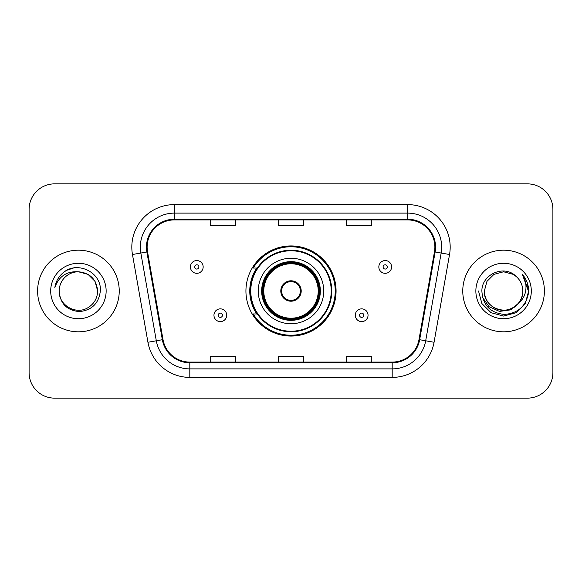 <?xml version="1.0" encoding="UTF-8"?>
<svg xmlns="http://www.w3.org/2000/svg" width="582" height="582" viewBox="0 0 582 582"><rect width="100%" height="100%" fill="white"/><g stroke="black" fill="none" stroke-linecap="round" stroke-linejoin="round"><path stroke-width="0.87" d="M245.931 291A45.069 45.069 0 0 0 291 336.069A45.069 45.069 0 0 0 336.069 291A45.069 45.069 0 0 0 291 245.931A45.069 45.069 0 0 0 245.931 291M256.742 313.96A41.242 41.242 0 0 1 256.742 268.04M29.1 209.367L29.1 372.633A25.506 25.506 0 0 0 54.606 398.139L527.394 398.139A25.506 25.506 0 0 0 552.9 372.633L552.9 209.367A25.506 25.506 0 0 0 527.394 183.861L54.606 183.861A25.506 25.506 0 0 0 29.1 209.367L29.1 372.633M37.604 291A40.813 40.813 0 0 0 78.417 331.813A40.813 40.813 0 0 0 119.237 291A40.813 40.813 0 0 0 78.417 250.187A40.813 40.813 0 0 0 37.604 291A40.813 40.813 0 0 0 78.417 331.813A40.813 40.813 0 0 0 119.237 291A40.813 40.813 0 0 0 78.417 250.187A40.813 40.813 0 0 0 37.604 291M462.763 291A40.813 40.813 0 0 0 503.583 331.813A40.813 40.813 0 0 0 544.396 291A40.813 40.813 0 0 0 503.583 250.187A40.813 40.813 0 0 0 462.763 291A40.813 40.813 0 0 0 503.583 331.813A40.813 40.813 0 0 0 544.396 291A40.813 40.813 0 0 0 503.583 250.187A40.813 40.813 0 0 0 462.763 291M147.122 247.124A27.209 27.209 0 0 1 174.338 219.916L407.662 219.916A27.209 27.209 0 0 1 434.463 251.846L418.989 339.604A27.209 27.209 0 0 1 392.188 362.084L189.812 362.084A27.209 27.209 0 0 1 163.011 339.604L147.537 251.846A27.209 27.209 0 0 1 147.122 247.124M146.446 247.124A27.892 27.892 0 0 0 146.868 251.97L162.342 339.721A27.892 27.892 0 0 0 189.812 362.768L392.188 362.768A27.892 27.892 0 0 0 419.658 339.721L435.132 251.97A27.892 27.892 0 0 0 407.662 219.232L174.338 219.232A27.892 27.892 0 0 0 146.446 247.124M132.463 254.509A42.515 42.515 0 0 1 174.338 204.609L407.662 204.609A42.515 42.515 0 0 1 449.537 254.509L434.063 342.26A42.515 42.515 0 0 1 392.188 377.391L189.812 377.391A42.515 42.515 0 0 1 147.937 342.26L132.463 254.509L140.837 253.032A34.011 34.011 0 0 1 174.338 213.114L407.662 213.114A34.011 34.011 0 0 1 441.163 253.032L425.689 340.783A34.011 34.011 0 0 1 392.188 368.886L189.812 368.886A34.011 34.011 0 0 1 156.311 340.783L140.837 253.032A34.011 34.011 0 0 1 140.32 247.124M527.394 183.861L54.606 183.861M54.606 398.139L527.394 398.139M552.9 372.633L552.9 209.367M278.247 219.916L278.247 225.671L303.753 225.671L303.753 219.916M210.218 219.916L210.218 225.671L235.732 225.671L235.732 219.916M346.268 219.916L346.268 225.671L371.782 225.671L371.782 219.916M303.753 362.084L303.753 356.33L278.247 356.33L278.247 362.084M235.732 362.084L235.732 356.33L210.218 356.33L210.218 362.084M371.782 362.084L371.782 356.33L346.268 356.33L346.268 362.084M97.638 291C97.383 298.246 94.175 303.797 88.028 307.645C76.046 315.32 58.542 305.215 59.197 291C60.084 303.622 66.85 310.482 79.487 311.588C91.876 310.242 98.831 303.382 100.337 291C101.828 272.616 77.944 260.7 63.809 272.18C58.804 276.181 55.814 281.332 54.832 287.632C58.789 276.355 66.654 271.074 78.417 271.779L88.028 274.355L95.062 281.39L97.638 291C97.383 298.246 94.175 303.797 88.028 307.645C76.046 315.32 58.542 305.215 59.197 291C58.542 305.215 76.046 315.32 88.028 307.645C94.175 303.797 97.383 298.246 97.638 291C97.383 298.246 94.175 303.797 88.028 307.645C76.046 315.32 58.542 305.215 59.197 291C58.542 305.215 76.046 315.32 88.028 307.645C94.175 303.797 97.383 298.246 97.638 291L95.062 281.39L88.028 274.355L78.417 271.779L88.028 274.355L95.062 281.39L97.638 291C96.503 279.324 90.094 272.914 78.417 271.779A19.221 19.221 0 0 0 59.197 291M50.692 291A27.725 27.725 0 0 0 78.417 318.725A27.725 27.725 0 0 0 106.142 291A27.725 27.725 0 0 0 78.417 263.275A27.725 27.725 0 0 0 50.692 291M63.794 272.187L66.508 270.368L75.384 267.371M258.262 291A32.738 32.738 0 0 1 291 258.262A32.738 32.738 0 0 1 323.738 291A32.738 32.738 0 0 1 291 323.738A32.738 32.738 0 0 1 258.262 291A32.738 32.738 0 0 0 291 323.738A32.738 32.738 0 0 0 323.738 291M257.251 268.04A40.813 40.813 0 0 0 257.251 313.96M331.223 291A40.223 40.223 0 0 0 291 250.777A40.223 40.223 0 0 0 250.777 291A40.223 40.223 0 0 0 291 331.223A40.223 40.223 0 0 0 331.223 291M262.089 291A28.911 28.911 0 0 0 291 319.911A28.911 28.911 0 0 0 319.911 291A28.911 28.911 0 0 0 291 262.089A28.911 28.911 0 0 0 262.089 291M263.792 291A27.209 27.209 0 0 1 291 263.792A27.209 27.209 0 0 1 318.209 291A27.209 27.209 0 0 1 291 318.209A27.209 27.209 0 0 1 263.792 291M280.793 291A10.207 10.207 0 0 0 291 301.207A10.207 10.207 0 0 0 301.207 291A10.207 10.207 0 0 0 291 280.793A10.207 10.207 0 0 0 280.793 291M262.94 291A28.06 28.06 0 0 1 291 262.94A28.06 28.06 0 0 1 319.06 291A28.06 28.06 0 0 1 291 319.06A28.06 28.06 0 0 1 262.94 291M335.217 291A44.217 44.217 0 0 1 253.214 313.96L257.309 313.96A40.769 40.769 0 0 0 331.769 291.095A40.769 40.769 0 0 0 257.309 268.04L253.214 268.04A44.217 44.217 0 0 1 335.217 291M281.121 288.446L281.47 288.446A9.865 9.865 0 0 1 300.53 288.446L299.999 288.446A9.356 9.356 0 0 1 291 300.356A9.356 9.356 0 0 1 282.001 288.446A9.356 9.356 0 0 1 299.999 288.446L300.879 288.446M281.47 288.446L282.001 288.446L281.47 288.446M300.879 293.554L300.53 293.554A9.865 9.865 0 0 1 281.47 293.554L281.121 293.554M300.53 293.554L299.999 293.554L300.53 293.554M522.803 291C523.458 305.215 505.954 315.32 493.973 307.645C487.825 303.797 484.617 298.246 484.362 291L486.938 281.39L493.973 274.355L503.583 271.779L513.193 274.355L516.176 276.479C504.376 264.112 481.663 274.297 481.881 291C482.747 305.033 490.182 312.847 504.201 314.433C518.002 313.436 526.135 306.103 528.609 292.44L528.652 291C528.58 284.693 526.477 279.156 522.352 274.391C525.495 279.535 526.594 285.071 525.67 291C524.775 296.042 522.323 300.159 518.315 303.353A19.221 19.221 0 0 0 522.803 291C522.541 298.246 519.34 303.797 513.193 307.645C501.211 315.32 483.7 305.215 484.362 291L486.938 281.39L493.973 274.355L503.583 271.779L513.193 274.355L516.176 276.479A19.221 19.221 0 0 1 522.803 291C523.458 305.215 505.954 315.32 493.973 307.645C487.825 303.797 484.617 298.246 484.362 291C483.358 308.322 508.108 317.139 518.315 303.353M519.537 302.32L510.858 309.828L499.487 311.414L489.018 306.678L482.478 297.235M475.858 291A27.725 27.725 0 0 0 503.583 318.725A27.725 27.725 0 0 0 531.308 291A27.725 27.725 0 0 0 503.583 263.275A27.725 27.725 0 0 0 475.858 291M522.352 274.391L528.638 291.728L527.474 283.405L528.638 291.728L527.474 283.405L528.638 291.728L522.541 274.602L528.638 291.728L522.541 274.602L528.652 291L525.291 303.535L516.118 312.709L503.583 316.07L491.048 312.709L481.874 303.535L478.513 291M522.541 274.602L528.638 291.742M203.162 266.934A6.38 6.38 0 0 1 196.781 273.314A6.38 6.38 0 0 1 190.409 266.934A6.38 6.38 0 0 1 196.781 260.561A6.38 6.38 0 0 1 203.162 266.934A6.38 6.38 0 0 0 196.781 260.561A6.38 6.38 0 0 0 190.409 266.934M391.591 266.934A6.38 6.38 0 0 1 385.219 273.314A6.38 6.38 0 0 1 378.838 266.934A6.38 6.38 0 0 1 385.219 260.561A6.38 6.38 0 0 1 391.591 266.934A6.38 6.38 0 0 0 385.219 260.561A6.38 6.38 0 0 0 378.838 266.934M213.958 315.233A6.38 6.38 0 0 1 220.338 308.86A6.38 6.38 0 0 1 226.718 315.233A6.38 6.38 0 0 1 220.338 321.613A6.38 6.38 0 0 1 213.958 315.233A6.38 6.38 0 0 0 220.338 321.613A6.38 6.38 0 0 0 226.718 315.233M355.282 315.233A6.38 6.38 0 0 1 361.662 308.86A6.38 6.38 0 0 1 368.042 315.233A6.38 6.38 0 0 1 361.662 321.613A6.38 6.38 0 0 1 355.282 315.233A6.38 6.38 0 0 0 361.662 321.613A6.38 6.38 0 0 0 368.042 315.233M407.662 204.609L407.662 219.232M140.837 253.032L146.868 251.97M189.812 377.391L189.812 362.768M392.188 362.768L392.188 377.391M419.658 339.721L434.063 342.26M147.937 342.26L162.342 339.721M435.132 251.97L449.537 254.509M174.338 204.609L174.338 219.232M320.333 291A29.333 29.333 0 0 0 291 261.667A29.333 29.333 0 0 0 261.667 291A29.333 29.333 0 0 0 291 320.333A29.333 29.333 0 0 0 320.333 291M194.657 266.934A2.124 2.124 0 0 0 196.781 269.059A2.124 2.124 0 0 0 198.913 266.934A2.124 2.124 0 0 0 196.781 264.81A2.124 2.124 0 0 0 194.657 266.934M383.087 266.934A2.124 2.124 0 0 0 385.219 269.059A2.124 2.124 0 0 0 387.343 266.934A2.124 2.124 0 0 0 385.219 264.81A2.124 2.124 0 0 0 383.087 266.934M222.462 315.233A2.124 2.124 0 0 0 220.338 313.109A2.124 2.124 0 0 0 218.214 315.233A2.124 2.124 0 0 0 220.338 317.357A2.124 2.124 0 0 0 222.462 315.233M363.786 315.233A2.124 2.124 0 0 0 361.662 313.109A2.124 2.124 0 0 0 359.538 315.233A2.124 2.124 0 0 0 361.662 317.357A2.124 2.124 0 0 0 363.786 315.233"/></g></svg>
